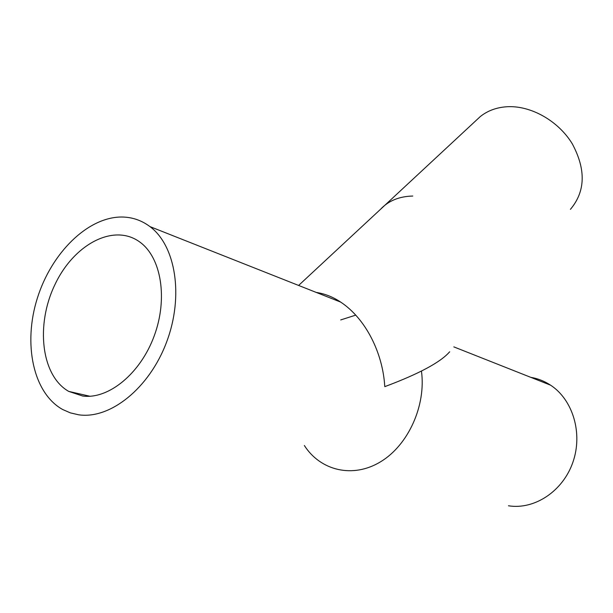 <?xml version="1.0" encoding="UTF-8"?>
<svg xmlns="http://www.w3.org/2000/svg" width="613" height="613" viewBox="0 0 613 613"><rect width="100%" height="100%" fill="white"/><g stroke="black" fill="none" stroke-linecap="round" stroke-linejoin="round"><path stroke-width="0.92" d="M82.671 396.021L68.717 391.393C41.01 375.685 35.531 324.614 54.955 284.578C73.905 244.235 113.957 222.848 139.956 242.143C161.181 257.468 168.131 298.416 154.208 335.924C140.469 373.493 108.601 399.569 82.671 396.021M570.412 209.355C585.476 191.471 586.097 169.617 572.274 143.794C558.198 120.684 530.59 105.26 506.874 106.746C496.492 107.444 487.641 110.7 480.339 116.524L476.017 120.531M384.811 386.611L384.757 386.458C382.826 353.027 365.754 318.676 340.705 302.109C333.097 296.999 324.944 293.765 316.247 292.424M449.674 351.785C440.617 362.229 419.001 373.846 384.826 386.634M78.594 414.786L70.349 412.871L62.656 409.507C32.949 393.025 22.988 343.556 37.293 298.355C51.377 253.054 87.605 217.086 121.52 217.017C131.971 217.048 141.45 220.243 149.963 226.603C175.655 245.629 184 295.987 166.621 342.008C149.472 388.121 110.148 419.576 78.594 414.786M508.453 505.779C534.475 510.008 562.964 491.212 572.917 462.171C583.047 433.199 572.818 399.707 550.627 385.202C544.467 381.14 537.839 378.52 530.751 377.332M421.438 370.988C426.211 405.331 408.442 444.954 380.688 461.719C352.965 478.684 320.499 470.769 304.347 445.505M340.705 319.932L355.747 315.12M380.596 209.232C388.481 200.78 399.209 196.382 412.771 196.037M68.717 391.393L89.881 396.251M298.608 285.443L480.339 116.524M149.963 226.603L340.705 302.109M453.827 346.881L550.627 385.202"/></g></svg>
